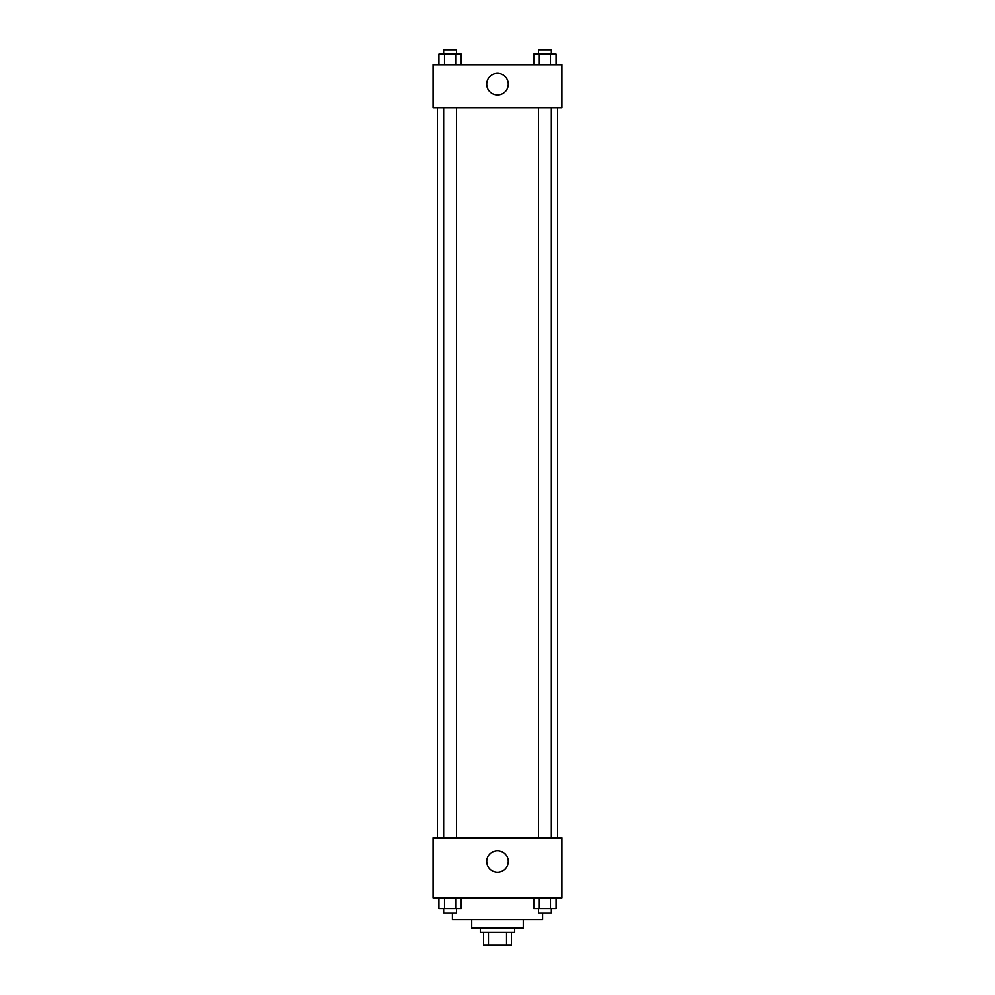 <?xml version="1.0" encoding="UTF-8"?>
<svg xmlns="http://www.w3.org/2000/svg" width="995" height="995" viewBox="0 0 995 995"><rect width="100%" height="100%" fill="white"/><g stroke="black" fill="none" stroke-linecap="round" stroke-linejoin="round"><path stroke-width="1.49" d="M506.542 932.365L506.542 945.25L483.545 945.25L483.545 932.365M506.542 945.25L511.455 945.25L511.455 932.365L511.455 945.25M514.676 928.074L514.676 932.365L480.324 932.365L480.324 928.074M488.458 932.365L488.458 945.25M523.27 919.479L523.27 928.074L471.729 928.074L471.729 919.479M542.598 913.037L542.598 919.479L452.402 919.479L452.402 913.037M561.926 898L433.074 898L433.074 837.877L561.926 837.877L561.926 898M497.5 872.267A10.771 10.771 0 0 1 488.172 856.11A10.771 10.771 0 0 1 506.828 856.11A10.771 10.771 0 0 1 497.5 872.267M557.635 107.734L557.635 837.877M538.469 837.877L538.469 107.734M456.531 107.734L456.531 837.877M561.926 107.734L433.074 107.734L433.074 64.787L561.926 64.787L561.926 107.734M508.271 84.115A10.771 10.771 0 0 1 492.115 93.443A10.771 10.771 0 0 1 492.115 74.787A10.771 10.771 0 0 1 508.271 84.115M556.081 64.787L556.081 54.041L533.755 54.041L533.755 64.787M550.496 54.041L550.496 64.787M539.34 54.041L539.34 64.787M538.469 54.041L538.469 49.75L551.354 49.75L551.354 54.041M461.245 64.787L461.245 54.041L438.919 54.041L438.919 64.787M455.66 54.041L455.66 64.787M444.504 54.041L444.504 64.787M443.646 54.041L443.646 49.75L456.531 49.75L456.531 54.041M556.081 898L556.081 908.746L533.755 908.746L533.755 898M550.496 898L550.496 908.746M539.34 898L539.34 908.746M551.354 908.746L551.354 913.037L538.469 913.037L538.469 908.746M461.245 898L461.245 908.746L438.919 908.746L438.919 898M455.66 898L455.66 908.746M444.504 898L444.504 908.746M456.531 908.746L456.531 913.037L443.646 913.037L443.646 908.746M437.365 107.734L437.365 837.877M551.354 837.877L551.354 107.734M443.646 107.734L443.646 837.877"/></g></svg>
